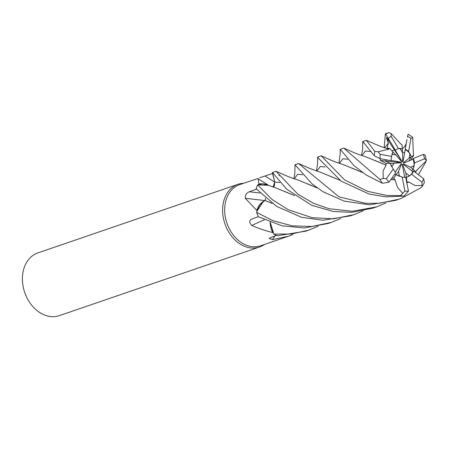 <?xml version="1.0" encoding="UTF-8"?>
<svg xmlns="http://www.w3.org/2000/svg" width="449" height="449" viewBox="0 0 449 449"><rect width="100%" height="100%" fill="white"/><g stroke="black" fill="none" stroke-linecap="round" stroke-linejoin="round"><path stroke-width="0.67" d="M260.746 184.213L257.664 184.893L267.986 185.257L265.516 184.505M265.146 184.427L264.708 184.348M264.994 200.439L263.378 201.371A23.269 17.696 71.1 0 0 256.755 210.424A32.317 24.577 71.1 0 0 256.991 211.232A32.317 24.577 71.1 0 0 256.991 211.238L263.378 201.371M256.637 212.764C257.855 207.017 260.6 202.92 264.865 200.462L260.235 204.503M257.833 208.74L256.991 211.232M318.111 226.262L308.794 230.118L291.502 233.996L273.868 234.125L270.219 222.199L273.25 232.947A32.317 24.577 71.1 0 0 273.256 232.947A32.317 24.577 71.1 0 1 272.616 232.565C264.652 230.494 257.709 228.131 251.788 225.465C249.094 222.581 249.06 220.47 251.693 219.129L258.338 216.609M268.856 185.577A23.269 17.696 71.1 0 0 258.927 183.983C258.495 180.537 258.113 178.736 257.788 178.567L239.676 184.612A32.317 24.577 71.1 0 0 238.632 185.005A32.317 24.577 71.1 0 0 227.155 223.843A32.317 24.577 71.1 0 0 260.639 245.755L288.483 236.208L272.375 239.654L269.069 238.34L276.421 235.332M292.843 234.513L288.483 236.208M256.755 210.424L245.3 198.278C245.087 195.152 246.434 192.98 249.347 191.768L256.755 189.04M258.927 183.983A32.317 24.577 71.1 0 0 258.59 184.606A32.317 24.577 71.1 0 0 258.59 184.612M269.181 185.695L257.788 178.567M243.577 183.271A33.147 25.206 71.1 0 0 238.009 184.303A33.147 25.206 71.1 0 0 236.937 184.707A33.147 25.206 71.1 0 0 225.168 224.545A33.147 25.206 71.1 0 0 259.511 247.017A33.147 25.206 71.1 0 0 260.577 246.613A33.147 25.206 71.1 0 0 264.54 244.413M238.009 184.303L37.811 252.939A33.147 25.206 71.1 0 0 36.739 253.343A33.147 25.206 71.1 0 0 24.964 293.175A33.147 25.206 71.1 0 0 59.307 315.647L259.511 247.017M400.822 143.961L402.063 144.971L402.579 152.688L400.037 148.423L402.332 148.961L398.454 148.585A14.918 11.343 71.1 0 0 398.05 148.714A14.918 11.343 71.1 0 0 397.567 148.894A14.918 11.343 71.1 0 0 395.35 150.219L394.548 149.915L391.96 150.858L394.548 149.915L395.199 150.118L401.844 161.23L401.799 161.797L395.872 155L391.898 154.271L392.931 151.885L395.872 155M406.8 182.653L408.652 181.985L406.929 181.912L406.384 177.389L407.249 177.08L405.801 177.579L406.384 177.389L405.874 173.162L409.488 175.929L407.249 177.08L411.61 174.285A14.918 11.343 71.1 0 0 413.602 171.002L412.895 171.641L403.449 164.429L403.281 163.851L410.599 167.252L413.119 169.413L411.682 170.715L413.119 169.413L414.5 162.925A14.918 11.343 71.1 0 0 413.377 158.486L413.069 159.204L403.819 163.032L403.37 162.757L405.054 162.521M392.033 177.961L393.683 178.18L398.521 171.417L399.481 176.328L396.181 174.683L394.531 174.476M380.415 158.738L380.286 160.445L386.05 163.335L394.07 163.335L391.651 166.691L390.198 163.335L385.478 160.989L386.129 159.793M259.645 177.765L272.616 173.494M267.817 185.196L258.59 184.606L257.614 184.909A33.147 25.206 71.1 0 0 256.115 188.709L276.685 206.439L301.56 217.299L322.831 220.246L350.411 215.851L353.907 214.656L333.298 218.843L312.072 217.664L288.191 209.717L271.982 199.423L257.614 184.909M376.458 206.927L372.973 208.117L351.853 212.338L333.304 211.513L311.679 205.272L286.658 189.186L272.521 172.511L274.782 182.165L272.352 172.747L274.771 182.171L273.037 186.98L273.795 186.503L274.782 182.165L274.367 185.824M264.697 200.523A559.987 22.86 7.4 0 1 245.3 198.278M265.219 199.99A4.451 3.384 -108.9 0 1 264.904 200.467L265.651 198.357M264.349 219.752A559.987 281.557 -31.9 0 0 251.788 225.465M270.079 222.148A23.269 17.696 71.1 0 0 272.616 232.565M270.18 222.182L273.25 232.947M275.108 235.804A559.987 456.201 -93.4 0 0 272.375 239.654M274.294 185.931L273.997 186.313M279.312 175.716L279.048 175.407M272.088 203.397L264.831 200.445M403.281 163.851L403.528 164.491M400.037 148.423A14.918 11.343 71.1 0 0 397.797 148.804M402.557 152.329L404.605 152.991L402.557 152.334M409.937 153.552L411.312 156.757L409.129 158.138L409.937 153.552A14.918 11.343 71.1 0 0 405.189 149.624L403.107 161.606L402.708 161.842L402.579 152.688M410.88 160.108L413.652 155.281L411.312 156.757L408.938 160.91L411.312 156.757L408.646 151.487A14.918 11.343 71.1 0 0 405.251 149.236L405.189 149.624M410.599 167.252L414.141 165.793A14.918 11.343 71.1 0 0 413.069 159.204M414.141 165.793L413.119 169.413L415.813 171.726L416.846 170.261M409.488 175.929A14.918 11.343 71.1 0 0 412.895 171.641M404.768 177.406L402.27 164.749L402.517 164.306L402.326 165.047M402.517 164.306L405.874 173.162M395.187 172.102L401.176 163.756L401.647 163.778L400.57 164.598M401.647 163.778L398.521 171.417M391.118 160.4L400.985 162.184L401.327 162.661L380.286 160.445M401.327 162.661L394.07 163.335M384.176 147.749L385.371 133.824L389.917 141.132L386.32 137.529L401.844 161.23M403.37 162.757L409.129 158.138M398.454 148.585L391.18 136.373L391.18 133.6L388.918 132.584L385.293 133.813M363.224 210.8L353.907 214.656M425.848 161.988L418.423 174.683M385.798 203.06L376.526 206.899L352.37 211.271L329.196 208.757L313.694 203.375L297.85 194.187L276.096 171.288L272.436 172.506M340.679 218.528L331.334 222.395L311.87 226.481L292.091 225.813L272.958 220.695L256.705 212.422A33.147 25.206 71.1 0 0 258.405 216.766L282.084 225.836L304.377 227.952L328.129 223.49M408.641 181.924L415.005 185.504L422.094 185.544L422.026 186.672L420.842 187.794L401.316 198.368L399.088 199.165L379.545 203.268L365.43 203.285L338.984 196.825L298.652 163.554L294.999 164.772L312.201 184.017L322.938 191.695L344.181 201.135L369.482 204.789L395.507 200.394L398.869 199.244M273.868 234.125A33.147 25.206 71.1 0 0 277.482 235.742L305.685 231.184M362.831 141.553L374.27 155.719L380.006 158.66L391.118 160.697A14.918 11.343 71.1 0 1 391.601 156.404L380.213 154.321L378.069 151.768L374.825 151.386L366.384 140.335L362.831 141.553M317.662 157.038L318.93 158.75L341.195 181.132L369.117 194.075L386.196 196.87L404.094 196.09L408.45 191.094L405.756 177.361A14.918 11.343 71.1 0 1 402.147 177.018L404.903 191.083L400.424 195.657L386.959 195.45L367.641 191.347L344.506 179.808L321.192 155.825L317.662 157.038M340.275 149.287L353.761 165.44L366.053 174.902L382.447 183.276L389.002 182.154L395.754 172.775A14.918 11.343 71.1 0 1 393.245 169.06L386.325 178.668L383.272 178.388L379.944 179.454L343.766 148.086L340.275 149.287M413.327 153.362L412.726 137.568L412.098 136.754L408.096 134.212L407.366 137.169M294.639 195.669L275.215 187.631L267.829 185.201M294.522 195.584L284.385 191.336M416.79 170.216L426.483 160.686L425.012 154.888L423.289 154.405L413.377 158.486M413.652 155.281L413.361 153.339M388.711 149.231L378.069 151.768M388.576 149.096L380.123 146.273L366.367 140.324M386.32 137.529L388.368 143.113L387.133 148.002L389.783 148.557L388.666 149.186M394.98 179.634L397.505 187.407L402.865 193.424M394.879 179.78L390.944 179.482M362.422 172.461L342.694 164.373C342.621 164.368 334.819 161.949 329.437 159.485L321.181 155.82M393.683 178.18L394.946 179.679L391.006 179.392M362.292 172.371L351.724 167.971M339.001 163.178L340.269 152.817L340.202 149.276M422.026 186.672L424.367 182.636L423.71 178.747L413.602 171.002M293.887 178.708L294.836 173.359L294.999 164.772M307.161 183.703L317.224 187.918M415.235 172.248L415.813 171.726M416.919 170.323L416.29 170.917M317.336 188.002L297.839 179.926C289.077 177.254 288.034 176.395 284.52 175.054L276.084 171.277M316.45 170.946L317.611 163.672L317.611 157.015M339.882 180.206L329.746 175.997M408.669 182.109L406.828 182.771M340.011 180.296L320.322 172.186L309.552 168.358L298.652 163.559M362.747 143.102L362.747 141.547M386.05 163.335L386.05 165.086L374.876 160.467M386.106 165.08L383.048 171.148L383.272 178.393M385.938 165.086L365.435 156.662C354.749 153.378 353.632 152.323 343.743 148.075M406.21 143.742L404.353 147.014L402.304 148.563M271.959 203.307L264.955 200.484L265.685 198.385M400.822 144.017L391.18 133.6M408.646 151.487L410.958 138.348L412.726 137.568M389.783 148.557L392.931 151.885L391.601 156.404M394.531 174.481L396.181 174.683L402.147 177.018M411.61 174.285L421.965 182.221L422.094 185.544M386.123 159.788L385.478 160.989L390.198 163.335L393.245 169.06M406.957 139.443L405.251 149.236M414.5 162.925L424.664 158.75L426.483 160.686M389.917 141.132L395.35 150.219M274.754 182.092A559.695 227.694 53.6 0 1 265.09 176.047M260.022 193.003A559.695 22.848 7.4 0 1 249.347 191.768M279.968 182.468L274.771 182.171M388.918 132.584A33.147 25.206 71.1 0 0 388.52 132.747A33.147 25.206 71.1 0 0 385.725 134.167M374.825 151.386A33.147 25.206 71.1 0 0 374.27 155.719M400.424 195.657A33.147 25.206 71.1 0 0 404.094 196.09M379.944 179.454A33.147 25.206 71.1 0 0 382.447 183.276M388.368 143.113L384.569 147.873M347.683 159.221L342.84 158.766L339.472 163.335M302.609 174.74L297.687 174.24L294.28 178.837M325.149 166.961L320.277 166.5L316.893 171.097M370.251 151.504L365.391 151.032L362.017 155.601M421.965 182.221A29.005 22.057 71.1 0 0 423.71 178.747M404.903 191.083A29.005 22.057 71.1 0 0 408.45 191.094M380.213 154.321A29.005 22.057 71.1 0 0 380.006 158.66M410.958 138.348A29.005 22.057 71.1 0 0 407.507 136.406M386.325 178.668A29.005 22.057 71.1 0 0 389.002 182.154M391.18 136.373A29.005 22.057 71.1 0 0 388.245 138.303M424.664 158.75A29.005 22.057 71.1 0 0 423.289 154.405M327.798 223.608L331.334 222.395M305.213 231.347L308.794 230.118M363.954 143.175L363.482 142.4M361.568 155.449L362.646 149.337L362.685 142.591"/></g></svg>
